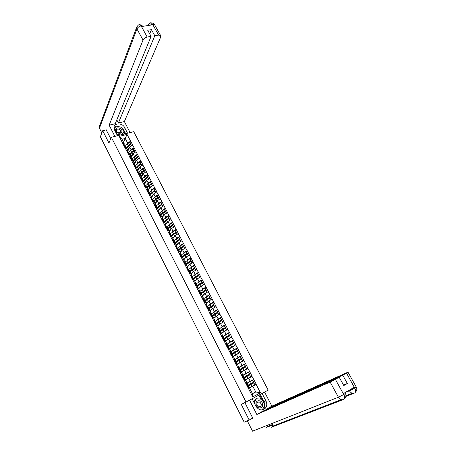 <?xml version="1.0" encoding="UTF-8"?>
<svg xmlns="http://www.w3.org/2000/svg" width="456" height="456" viewBox="0 0 456 456"><rect width="100%" height="100%" fill="white"/><g stroke="black" fill="none" stroke-linecap="round" stroke-linejoin="round"><path stroke-width="0.68" d="M268.191 390.159L133.745 131.676L111.349 137.256L246.035 402.027L268.191 390.159M123.513 142.329L127.03 134.429L119.238 136.373L124.653 147.242L126.409 147.978L127.726 150.548L127.418 151.215M127.03 134.429L130.661 141.16L130.091 142.397L129.738 142.243L127.355 143.919L125.679 145.686L125.491 147.031M127.709 151.392L129.715 147.111L132.719 145.139L130.661 141.16M132.582 145.173L134.041 147.704L133.454 148.918L133.106 148.776L130.712 150.446L129.025 152.201L128.814 153.558M131.026 157.93L133.095 153.672L136.105 151.7L134.041 147.704M135.974 151.74L137.438 154.276L136.84 155.485M134.355 164.513L136.486 160.273L139.513 158.3L137.438 154.276M139.382 158.34L140.853 160.894L140.243 162.085L137.484 163.618L135.774 165.346L135.54 166.571M137.701 171.142L139.906 166.907L142.945 164.941L140.853 160.894M142.814 164.981L144.29 167.551L143.668 168.726L140.904 170.265L139.177 171.975L138.932 173.16M141.064 177.817L143.344 173.588L146.393 171.621L144.29 167.551M146.262 171.661L147.75 174.243L147.111 175.406L144.341 176.951L142.597 178.644L142.346 179.806M144.82 183.859L146.798 180.302L149.864 178.342L147.75 174.243M149.733 178.381L151.227 180.981L150.577 182.126M148.257 190.562L150.275 187.057L153.358 185.102L151.227 180.981M153.222 185.142L154.726 187.758L154.06 188.887M151.717 197.305L153.775 193.857L156.87 191.902L154.726 187.758M156.739 191.942L158.249 194.575L157.565 195.692M155.194 204.088L157.297 200.697L160.404 198.742L158.249 194.575M160.273 198.787L161.794 201.432L161.093 202.532M158.699 210.917L160.837 207.577L163.96 205.627L161.794 201.432M163.824 205.673L165.357 208.329L164.644 209.418M162.222 217.78L164.399 214.497L167.534 212.553L165.357 208.329M167.403 212.599L168.942 215.272L168.213 216.343M165.762 224.688L167.985 221.462L171.137 219.518L168.942 215.272M171 219.564L172.55 222.254L171.804 223.315M169.33 231.637L171.587 228.467L174.756 226.529L172.55 222.254M174.619 226.575L176.176 229.282L175.417 230.326M172.915 238.625L175.218 235.518L178.399 233.58L176.176 229.282M178.267 233.632L179.829 236.35L179.048 237.382M176.523 245.659L178.866 242.609L182.064 240.677L179.829 236.35M181.933 240.728L183.506 243.464L182.708 244.479M180.154 252.732L182.542 249.745L185.752 247.819L183.506 243.464M185.62 247.87L187.199 250.623L186.384 251.621M183.802 259.852L186.236 256.927L189.462 255.001L187.199 250.623M189.331 255.052L190.921 257.822L190.084 258.808M187.479 267.016L189.958 264.155L193.196 262.234L190.921 257.822M193.065 262.28L194.661 265.073L193.806 266.042M191.178 274.227L193.697 271.423L196.952 269.507L194.661 265.073M196.821 269.559L198.428 272.363L197.551 273.315M194.894 281.477L197.465 278.736L200.731 276.826L198.428 272.363M200.6 276.877L202.219 279.699L201.318 280.639M198.639 288.773L201.25 286.1L204.539 284.191L202.219 279.699M204.402 284.242L206.032 287.08L205.109 288.01M202.407 296.115L205.063 293.504L208.363 291.601L206.032 287.08M208.232 291.658L209.868 294.513L208.916 295.425M206.197 303.502L208.899 300.96L212.217 299.062L209.868 294.513M212.086 299.113L213.733 301.986L212.752 302.892M212.388 308.797L210.016 310.929L212.764 308.461L216.093 306.563L213.733 301.986M215.962 306.62L217.615 309.51L216.606 310.405M213.847 318.419L216.646 316.008L219.997 314.116L217.615 309.51M219.86 314.178L221.53 317.085L220.476 317.969M217.711 325.943L220.556 323.606L223.924 321.719L221.53 317.085M223.788 321.776L225.463 324.706L224.369 325.584M221.593 333.518L224.494 331.25L227.875 329.369L225.463 324.706M227.738 329.431L229.425 332.373L228.279 333.25M225.509 341.145L231.847 337.07L229.425 332.373M231.716 337.127L233.409 340.09L232.144 341.014M229.442 348.817L235.849 344.816L233.409 340.09M235.718 344.878L237.422 347.86L235.94 348.886M233.404 356.535L239.879 352.613L237.422 347.86M239.748 352.676L241.463 355.674L239.662 356.866M237.388 364.304L243.931 360.462L241.463 355.674M243.8 360.525L245.527 363.546L243.19 365.005M241.401 372.124L248.013 368.362L245.527 363.546M247.882 368.431L249.614 371.463L246.206 373.481M245.436 379.996L252.122 376.314L249.614 371.463M251.986 376.382L253.735 379.438L246.724 383.348M249.5 387.913L256.255 384.317L253.735 379.438M256.124 384.385L260.456 392.776L252.744 396.897L248.406 388.426L249.483 387.879L252.47 393.705L255.742 391.966L252.755 386.164M124.79 147.208L248.406 388.426M130.644 150.491L131.032 149.676L129.715 147.111M131.032 149.676L133.904 147.738M126.112 149.785L127.726 150.548M134.018 157.064L134.417 156.248L133.095 153.672M128.176 153.82L129.789 154.561L131.111 157.143L130.792 157.799M134.417 156.248L137.302 154.316M129.51 156.414L131.111 157.143M137.41 163.67L137.82 162.86L136.486 160.273M131.584 160.472L133.18 161.179L134.514 163.778L134.189 164.428M137.82 162.86L140.722 160.934M132.924 163.083L134.514 163.778M140.819 170.322L141.246 169.512L139.906 166.907M135.016 167.164L136.6 167.836L137.94 170.453L137.604 171.097M141.246 169.512L144.159 167.586M136.361 169.792L137.94 170.453M144.256 177.008L144.689 176.21L143.344 173.588M138.464 173.896L140.038 174.534L141.383 177.167L141.041 177.806M144.689 176.21L147.619 174.283M139.821 176.54L141.383 177.167M147.704 183.739L148.154 182.941L146.798 180.302M141.936 180.667L143.492 181.277L144.848 183.922L144.501 184.555M148.154 182.941L151.096 181.021M143.298 183.329L144.848 183.922M151.175 190.511L151.643 189.713L150.275 187.057M145.43 187.484L146.969 188.054L148.337 190.716L147.978 191.343M151.643 189.713L154.595 187.798M146.803 190.158L148.337 190.716M154.669 197.317L155.148 196.525L153.775 193.857M148.941 194.341L150.469 194.877L151.842 197.556L151.477 198.172M155.148 196.525L158.118 194.615M150.32 197.032L151.842 197.556M158.181 204.168L158.677 203.382L157.297 200.697M152.475 201.238L153.991 201.74L155.371 204.43L154.994 205.04M158.677 203.382L161.658 201.472M153.866 203.946L155.371 204.43M161.715 211.065L162.228 210.279L160.837 207.577M156.032 208.175L157.531 208.643L158.922 211.35L158.534 211.954M162.228 210.279L165.22 208.375M157.428 210.9L158.922 211.35M165.271 218.002L165.796 217.216L164.399 214.497M159.611 215.158L161.093 215.585L162.496 218.316L162.097 218.908M165.796 217.216L168.805 215.317M161.019 217.9L162.496 218.316M168.845 224.979L169.393 224.198L167.985 221.462M163.214 222.186L164.679 222.574L166.087 225.321L165.682 225.908M169.393 224.198L172.414 222.3M164.627 224.939L166.087 225.321M172.436 232.001L173.006 231.22L171.587 228.467M166.833 229.254L168.287 229.607L169.7 232.366L169.29 232.948M173.006 231.22L176.044 229.328M168.258 232.024L169.7 232.366M176.056 239.069L176.643 238.288L175.218 235.518M170.476 236.362L171.918 236.681L173.343 239.457L172.915 240.027M176.643 238.288L179.698 236.402M171.912 239.155L173.343 239.457M179.692 246.177L180.302 245.396L178.866 242.609M174.146 243.521L175.566 243.795L177.002 246.593L176.563 247.158M180.302 245.396L183.369 243.515M175.583 246.331L177.002 246.593M183.346 253.331L183.985 252.55L182.542 249.745M177.834 250.72L179.242 250.96L180.684 253.77L180.234 254.328M183.985 252.55L187.068 250.675M179.282 253.547L180.684 253.77M187.028 260.536L187.69 259.749L186.236 256.927M181.545 257.965L182.936 258.164L184.389 260.992L183.928 261.544M187.69 259.749L190.785 257.874M183.004 260.809L184.389 260.992M190.722 267.78L191.417 266.988L189.958 264.155M185.284 265.255L186.658 265.415L188.117 268.265L187.644 268.806M191.417 266.988L194.53 265.124M186.749 268.117L188.117 268.265M194.438 275.071L195.168 274.278L193.697 271.423M189.04 272.591L190.397 272.711L191.868 275.578L191.383 276.114M195.168 274.278L198.297 272.414M190.522 275.47L191.868 275.578M198.178 282.412L198.941 281.608L197.465 278.736M192.825 279.973L194.165 280.052L195.647 282.937L195.139 283.467M198.941 281.608L202.088 279.75M194.313 282.874L195.647 282.937M201.934 289.805L202.738 288.99L201.25 286.1M196.633 287.4L197.955 287.44L199.443 290.341L198.924 290.871M202.738 288.99L205.901 287.137M198.126 290.318L199.443 290.341M205.707 297.244L206.562 296.417L205.063 293.504M200.463 294.878L201.769 294.872L203.268 297.796L202.726 298.315M206.562 296.417L209.737 294.57M201.968 297.814L203.268 297.796M209.492 304.733L210.41 303.89L208.899 300.96M204.322 302.402L205.61 302.356L207.115 305.292L206.557 305.816M210.41 303.89L213.596 302.043M205.833 305.355L207.115 305.292M213.294 312.274L214.28 311.408L212.764 308.461M208.198 309.972L209.469 309.886L210.985 312.839L210.404 313.357M214.28 311.408L217.483 309.573M209.726 312.947L210.985 312.839M217.107 319.873L218.173 318.978L216.646 316.008M212.103 317.593L213.357 317.462L214.884 320.437L214.274 320.956M218.173 318.978L221.394 317.142M213.636 320.585L214.884 320.437M220.921 327.533L222.095 326.593L220.556 323.606M216.036 325.259L217.267 325.082L218.806 328.081L218.162 328.599M222.095 326.593L225.332 324.763M217.58 328.274L218.806 328.081M224.728 335.257L226.039 334.254L224.494 331.25M219.991 332.977L221.206 332.76L222.75 335.77L222.072 336.294M226.039 334.254L229.294 332.435M221.542 336.009L222.75 335.77M228.507 343.066L230.006 341.966L228.45 338.945M223.97 340.746L225.167 340.484L226.723 343.516L225.994 344.052M230.006 341.966L233.278 340.153M225.532 343.795L226.723 343.516M232.218 350.972L234.002 349.729L232.44 346.691M227.977 348.566L229.157 348.253L230.719 351.308L229.927 351.861M234.002 349.729L237.291 347.922M229.55 351.633L230.719 351.308M234.635 359.778L235.074 359.488M235.672 359.094L238.026 357.544L236.447 354.483M232.007 356.432L233.17 356.079L234.743 359.151L233.854 359.738M238.026 357.544L241.327 355.743M233.592 359.522L234.743 359.151M238.625 367.559L242.073 365.41L240.489 362.326M236.071 364.355L237.205 363.951L238.796 367.04L237.747 367.696M242.073 365.41L245.391 363.609M237.661 367.468L238.796 367.04M242.643 375.391L246.143 373.322L244.547 370.221M240.152 372.324L241.27 371.874L242.871 374.986L241.703 375.676M246.143 373.322L249.483 371.532M241.76 375.459L242.871 374.986M246.143 383.576L250.247 381.29L248.64 378.166M244.268 380.35L245.362 379.854L246.97 382.983L245.784 383.644M250.247 381.29L253.599 379.506M245.881 383.502L246.97 382.983M252.447 393.659L255.742 391.966L260.456 392.776M252.744 396.897L252.47 393.705M246.035 402.027L241.264 404.404L249.164 420.01L252.732 418.032M249.164 420.01L244.188 422.182L100.366 136.726L102.697 130.707L108.944 143.047L111.349 137.256M106.294 129.84L102.697 130.707M127.292 143.959L127.669 143.138L125.257 138.447L121.951 139.285L124.363 143.988L124.06 144.66M127.669 143.138L130.53 141.195M122.732 143.195L124.363 143.988M119.238 136.373L121.951 139.285M161.732 213.864L161.452 214.291M158.466 206.688L157.861 207.651M155.143 199.665L154.555 200.629M151.802 192.723L151.301 193.566M148.456 185.849L148.023 186.612M145.122 179.026L144.734 179.727M141.787 172.254L141.44 172.91M138.47 165.534L138.157 166.144M135.158 158.865L134.873 159.429M131.858 152.236L131.602 152.771M128.575 145.652L128.341 146.154M247.471 386.249L247.175 385.673L253.53 382.231L252.51 380.258L246.742 383.382M248.212 385.93L247.887 385.297L253.775 382.111L252.51 380.258M248.241 388.438L254.893 384.875L253.872 382.897L254.893 384.875M248.087 386.004L253.872 382.897M248.246 388.449L255.138 384.75M248.93 388.01L247.916 386.032L249.079 387.942L248.212 388.375M248.224 388.409L249.079 387.942M247.916 386.032L247.186 386.386M246.713 383.325L245.824 383.724M246.844 385.713L247.722 385.291L246.873 385.77M247.175 385.673L247.887 385.297M243.356 378.223L243.133 377.785L249.415 374.256L248.406 372.295L242.689 375.482M244.148 378.007L243.846 377.414L249.666 374.142L248.406 372.295M245.191 379.928L250.771 376.884L249.757 374.917L250.771 376.884M244.023 378.087L249.757 374.917M245.379 379.888L251.022 376.77M244.821 379.996L243.812 378.03L244.975 379.939L244.085 380.327M244.462 380.258L244.975 379.939M243.812 378.03L243.071 378.349M242.729 377.682L243.629 377.311L242.62 375.345L241.714 375.704M243.629 377.311L242.803 377.825M243.133 377.785L243.846 377.414M239.269 370.255L239.115 369.953L240.335 369.092L245.328 366.333L244.325 364.384L238.665 367.633M240.112 370.13L239.833 369.588L240.734 368.932L245.584 366.231L244.325 364.384M241.304 371.931L246.679 368.944L245.67 366.994L246.679 368.944M239.987 370.215L245.67 366.994M241.349 372.028L246.93 368.841M240.871 372.039L239.902 370.05M239.736 370.078L238.978 370.363M240.739 372.039L239.987 372.33M238.568 367.439L237.633 367.735M238.642 369.702L239.56 369.377L238.756 369.924M239.115 369.953L239.833 369.588M235.21 362.332L236.311 361.249L241.27 358.462L240.272 356.529L234.663 359.83M236.1 362.303L235.843 361.807L236.715 361.101L241.526 358.37L240.272 356.529M237.274 364.082L242.609 361.055L241.606 359.117L242.609 361.055M235.98 362.4L241.606 359.117M237.348 364.224L242.866 360.958M236.801 364.093L235.86 362.167M235.689 362.184L234.914 362.429M236.687 364.127L235.917 364.384M234.532 359.579L233.58 359.824M234.578 361.773L235.518 361.494L234.732 362.075M235.125 362.172L235.843 361.807M231.181 354.466L237.234 350.641L236.242 348.72L230.685 352.078M232.11 354.534L231.876 354.078L232.97 353.132L237.496 350.561L236.242 348.72M233.272 356.284L238.562 353.218L237.57 351.291L238.562 353.218M231.996 354.631L237.57 351.291M233.364 356.467L238.824 353.132M232.64 356.239L231.847 354.34M231.665 354.335L230.873 354.546M230.525 351.764L229.55 351.958M230.542 353.89L231.5 353.668L230.736 354.278M231.163 354.437L231.876 354.078M227.373 346.606L233.227 342.872L232.241 340.963L226.735 344.377M228.148 346.805L227.937 346.395L228.997 345.397L233.495 342.798L232.241 340.963M229.3 348.538L234.549 345.431L233.557 343.516L234.549 345.431M228.04 346.913L233.557 343.516M229.414 348.755L234.811 345.357M228.616 348.395L227.857 346.56M227.664 346.537L226.86 346.714M226.546 344.001L225.543 344.143M226.529 346.064L227.51 345.887L226.769 346.531M227.635 346.549L227.937 346.395M262.656 404.677C262.719 399.94 255.713 399.205 255.953 403.993C255.879 408.77 262.935 409.471 262.656 404.677M261.322 404.7C260.433 401.856 259.002 401.274 257.036 402.956L256.734 404.233C257.606 407.077 259.031 407.67 261.003 406.011L261.322 404.7M253.867 402.209L255.485 399.177L256.426 398.715L261.972 399.296L264.862 404.899L262.211 409.978L259.709 409.733M254.203 402.87L256.426 398.715M121.912 131.299C122.385 127.908 115.704 126.375 115.51 129.846C115.02 133.266 121.752 134.782 121.912 131.299M120.76 131.402C121.091 129.088 116.536 128.033 116.383 130.393L116.383 130.41C116.046 132.724 120.601 133.785 120.76 131.436L120.76 131.402M114.046 128.666L116.428 126.13L121.729 127.338L124.015 131.778L121.934 134.617M118.041 135.586L117.323 135.426M124.015 131.778L121.239 134.794M120.606 134.947L116.622 134.053M247.87 401.046L252.134 398.823L255.953 406.29C259.304 410.799 262.633 411.215 265.945 407.544C267.051 405.447 267.039 403.218 265.911 400.858L262.097 393.482L264.617 392.132L271.884 406.153L347.991 372.181L342.769 375.208L265.985 409.42L271.884 406.153M249.557 400.203L256.842 414.481L262.844 411.158L339.184 377.226L335.388 379.358L343.738 394.543L343.379 393.585L354.215 387.275L354.802 388.21M260.37 394.349L262.097 393.482M262.873 393.004L264.617 392.132M250.435 399.667L252.134 398.823M256.842 414.481L330.127 382.054L335.388 379.358M267.649 425.209L267.153 426.599L266.213 427.5L272.893 424.889M343.847 394.611C345.044 397.028 345.015 398.624 343.761 399.399C341.732 400.271 339.954 399.547 338.426 397.216L252.533 431.182L247.3 420.825M272.768 423.179L272.409 426.263L271.417 427.243L274.603 425.414M339.184 377.226L343.778 385.548L347.358 383.496L342.769 375.208M251.108 418.939L252.812 418.192L244.889 402.602M347.358 383.496L343.533 385.103M262.639 409.972L264.03 408.405L264.85 404.922M264.85 404.877L264.007 401.759L265.911 400.858M260.228 394.423L264.007 401.759M262.177 410.047L264.799 405.025M261.835 399.285L259.527 394.799M260.895 399.188L258.831 395.175M345.374 393.38L343.864 394.468M345.34 392.445L349.421 390.809C350.926 393.089 352.67 393.819 354.654 392.992C355.925 392.211 355.976 390.615 354.802 388.216L346.503 373.111M121.849 127.572L123.587 129.629L124.556 127.418C122.453 122.818 114.188 122.727 113.966 127.355L114.479 129.869L117.477 135.728M124.556 127.418L127.555 133.22M130.102 132.582L124.38 121.547L118.406 122.972L154.795 35.762L158.654 35.106L152.452 24.06L152.771 24.767L141.554 26.551L141.109 25.855L147.18 37.044C145.202 37.523 143.817 38.521 143.03 40.048L136.954 28.945L99.431 128.216L101.825 132.958M116.81 119.871L118.406 122.972M149.699 33.864L151.415 29.651L147.71 30.256L151.096 36.383L115.225 123.73L109.155 125.172L143.03 40.048M114.872 136.378L109.155 125.172M124.38 121.547L160.694 37.033L160.649 35.585L158.654 35.106M99.431 128.216L99.163 126.939L99.533 125.959M151.096 36.383L147.18 37.044M151.415 29.651L154.795 35.762M106.174 129.869L110.774 138.647M121.433 127.275L116.548 126.152M116.377 126.187L113.949 127.532M123.587 129.629L125.685 133.688M116.291 126.278L114.034 128.615M124.972 133.859L123.964 131.898M124.271 134.035L123.599 132.73M149.921 25.222L152.418 24.134M150.28 23.096L151.346 22.897L152.452 24.048M138.994 24.858L140.026 24.675L141.109 25.849M223.588 338.808L229.243 335.149L228.262 333.25L222.813 336.722M224.209 339.133L224.021 338.762L225.047 337.708L229.516 335.086L228.262 333.25M225.35 340.843L230.554 337.691L229.573 335.793L230.554 337.691M224.107 339.247L229.573 335.793M225.481 341.099L228.388 338.996M224.62 340.603L223.696 338.791L224.021 338.762M223.696 338.791L222.876 338.933M222.591 336.289L221.565 336.38M222.545 338.289L223.548 338.158L222.824 338.831M219.786 331.09L225.287 327.476L224.312 325.59L218.914 329.118M220.299 331.506L220.128 331.176L221.126 330.064L225.56 327.425L224.312 325.59M221.428 333.193L226.592 330.007L225.617 328.115L226.854 329.927M220.197 331.626L225.617 328.115M221.576 333.484L224.312 331.392M220.653 332.857L219.952 331.147M219.746 331.096L218.914 331.204M218.658 328.622L217.615 328.662M218.584 330.56L219.61 330.475L218.903 331.181M215.967 323.452L221.354 319.855L220.385 317.98L215.038 321.56M216.412 323.925L217.227 322.472L221.633 319.81L220.385 317.98M217.529 325.59L222.648 322.363L221.679 320.488L222.904 322.278M216.315 324.051L221.679 320.488M217.7 325.926L220.294 323.823M216.708 325.168L216.041 323.515M215.825 323.447L214.981 323.521M214.753 321.007L213.687 320.995M214.651 322.882L215.694 322.842L215.101 323.509M212.787 317.518L211.932 315.848L217.449 312.28L216.486 310.416L211.185 314.053M212.547 316.396L213.351 314.931L217.729 312.246L216.486 310.416M213.653 318.037L218.732 314.777L217.774 312.907L218.983 314.68M212.456 316.527L217.774 312.907M213.841 318.408L216.321 316.293M212.958 317.501L212.148 315.934M211.932 315.848L211.065 315.888M210.871 313.437L209.783 313.38M210.74 315.256L211.806 315.256L211.333 315.877M208.301 308.427L213.562 304.75L212.61 302.904L207.36 306.586M208.711 308.911L209.504 307.429L213.853 304.728L212.61 302.904M209.8 310.53L214.844 307.23L213.887 305.377L215.089 307.127M208.62 309.048L213.887 305.377M208.894 309.926L208.284 308.393M208.056 308.296L207.184 308.307M207.013 305.919L205.901 305.811M213.853 304.728L213.562 304.75M206.859 307.675L207.942 307.72L207.565 308.302M204.493 301L205.012 300.259L209.703 297.272L208.757 295.437L204.071 298.429L203.553 299.17M204.892 301.473L205.679 299.98L209.994 297.255L208.757 295.437M205.975 303.075L210.974 299.74L210.028 297.893L211.213 299.62M204.807 301.615L205.331 300.88L210.028 297.893M206.237 303.468L208.489 301.348M205.023 302.374L204.442 300.909M204.208 300.795L203.319 300.772M203.182 298.446L202.048 298.292M209.994 297.255L209.703 297.272M203 300.145L204.1 300.236L203.798 300.783M200.708 293.618L201.21 292.855L205.873 289.839L204.926 288.015L200.275 291.031L199.774 291.8M201.102 294.08L201.877 292.575L206.163 289.834L204.926 288.015M202.173 295.659L205.04 293.533M201.022 294.228L201.523 293.47L206.192 290.461L207.366 292.159M202.47 296.052L204.624 293.938M201.176 294.878L200.629 293.464M200.383 293.333L199.483 293.282M206.146 292.877L207.132 292.29L206.192 290.461M199.375 291.019L198.223 290.82M206.163 289.834L205.873 289.839M199.164 292.661L200.281 292.792L200.041 293.316M196.946 286.282L197.431 285.49L202.059 282.452L201.124 280.639L196.502 283.678L196.017 284.476M197.334 286.733L198.098 285.222L202.356 282.452L201.124 280.639M198.394 288.295L201.199 286.151M197.254 286.892L197.744 286.1L202.379 283.068L203.541 284.749M198.725 288.688L199.34 287.645L200.788 286.573M197.351 287.422L196.838 286.072M196.587 285.923L195.67 285.838M203.313 284.886L202.379 283.068M195.59 283.638L194.416 283.393M202.356 282.452L202.059 282.452M195.35 285.222L196.49 285.399L196.302 285.901M193.207 278.992L193.675 278.171L198.274 275.116L197.345 273.309L192.751 276.376L192.284 277.197M193.595 279.437L194.341 277.909L198.577 275.122L197.345 273.309M194.638 280.976L197.385 278.821M193.515 279.596L193.988 278.781L198.588 275.726L199.745 277.385M194.997 281.369L195.578 280.315L196.981 279.254M193.555 280.018L193.065 278.719M192.808 278.565L191.879 278.445M199.517 277.522L198.588 275.726M191.828 276.308L190.636 276.011M198.577 275.122L198.274 275.116M191.566 277.829L192.723 278.046L192.575 278.53M189.491 271.748L189.941 270.898L194.512 267.82L193.589 266.025L189.029 269.114L188.573 269.963M189.742 272.232L190.608 270.642L194.815 267.837L193.589 266.025M190.904 273.697L193.6 271.531M189.799 272.346L190.255 271.502L194.826 268.424L195.966 270.066M191.292 274.096L191.839 273.036L193.201 271.975M189.781 272.654L189.32 271.417M189.058 271.246L188.117 271.098M195.744 270.203L194.826 268.424M188.089 269.017L186.874 268.681M194.815 267.837L194.512 267.82M187.804 270.488L188.978 270.744L188.869 271.212M185.797 264.543L186.236 263.671L190.773 260.57L189.856 258.786L185.324 261.898L184.891 262.776M186.418 264.44L186.897 263.42L191.081 260.593L189.856 258.786M187.199 266.469L189.844 264.286M186.105 265.141L186.544 264.275L191.081 261.174L192.215 262.793M187.604 266.874L188.123 265.797L189.451 264.736M186.031 265.341L185.598 264.161M185.33 263.973L184.372 263.79M191.987 262.93L191.081 261.174M184.378 261.772L183.141 261.391M191.081 260.593L190.773 260.57M184.064 263.186L185.256 263.482L185.176 263.944M182.126 257.389L182.548 256.489L187.057 253.365L186.145 251.592L181.642 254.722L181.226 255.628M182.799 257.161L183.215 256.243L187.365 253.399L186.145 251.592M183.511 259.282L186.111 257.081M182.428 257.982L182.856 257.087L187.365 253.963L188.482 255.565M183.939 259.692L184.429 258.609L185.723 257.549M182.303 258.073L181.898 256.945M181.625 256.745L180.656 256.534M188.26 255.702L187.365 253.963M180.684 254.573L179.43 254.152M187.365 253.399L187.057 253.365M180.348 255.93L181.556 256.272L181.505 256.717M178.478 250.276L178.883 249.352L183.363 246.206L182.457 244.445L177.982 247.597L177.583 248.526M178.78 250.863L179.55 249.107L183.677 246.246L182.457 244.445M179.846 252.139L182.4 249.922M180.297 252.556L180.758 251.461L182.018 250.401M178.598 250.851L178.222 249.774M177.937 249.563L176.956 249.324M184.777 248.383L183.671 246.799L184.555 248.514M179.191 249.945L183.671 246.799M177.013 247.42L175.742 246.952M183.677 246.246L183.363 246.206M176.654 248.725L177.88 249.101L177.851 249.54M174.853 243.202L175.241 242.256L179.692 239.086L178.786 237.337L174.346 240.511L173.958 241.463M175.588 242.791L175.908 242.016L180.006 239.138L178.786 237.337M176.204 245.043L178.718 242.803M175.178 243.721L175.549 242.848L179.995 239.679L181.095 241.241M176.671 245.465L177.11 244.353L178.342 243.293M174.922 243.669L174.568 242.649M174.277 242.421L173.286 242.153M180.872 241.378L179.995 239.679M173.365 240.306L172.077 239.799M180.006 239.138L179.692 239.086M172.984 241.56L174.226 241.976L174.215 242.404M171.251 236.174L171.627 235.205L176.044 232.013L175.144 230.274L170.732 233.472L170.362 234.447M172.003 235.689L173.821 233.689L176.364 232.07L175.144 230.274M172.585 237.986L175.058 235.729M171.593 236.607L171.923 235.792L176.347 232.6L177.435 234.145M173.069 238.42L173.48 237.291L174.688 236.231M171.262 236.533L170.937 235.57M170.641 235.325L169.638 235.028M177.213 234.281L176.347 232.6M169.746 233.244L168.435 232.685M176.364 232.07L176.044 232.013M169.33 234.441L170.59 234.897L170.601 235.313M167.665 229.191L168.025 228.194L172.414 224.985L171.524 223.258L167.141 226.472L166.788 227.476M168.435 228.633L170.213 226.672L172.738 225.047L171.524 223.258M168.988 230.975L171.427 228.695M168.025 229.545L168.327 228.775L170.185 227.191L172.716 225.572L173.793 227.094M169.484 231.414L169.877 230.274L171.063 229.208M167.626 229.442L167.329 228.53M167.027 228.274L166.007 227.949M173.576 227.23L172.716 225.572M166.144 226.216L164.815 225.623M172.738 225.047L172.414 224.985M165.705 227.362L166.981 227.857L167.01 228.268M164.109 222.249L164.451 221.228L168.811 217.996L167.928 216.281L163.573 219.518L163.231 220.544M164.884 221.622L166.622 219.695L169.136 218.071L167.928 216.281M165.414 224.004L167.814 221.707M164.479 222.522L166.594 220.202L169.113 218.578L170.179 220.083M165.927 224.449L166.297 223.297L167.455 222.232M164.012 222.397L163.738 221.536M163.43 221.263L162.404 220.915M169.957 220.219L169.113 218.578M162.558 219.233L161.219 218.601M169.136 218.071L168.811 217.996M162.102 220.328L163.396 220.864L163.436 221.268M160.569 215.346L160.9 214.303L165.232 211.054L164.348 209.344L160.022 212.599L159.697 213.653M161.356 214.662L163.054 212.764L165.556 211.134L164.348 209.344M161.857 217.079L164.223 214.759M160.945 215.545L163.02 213.26L165.528 211.63L166.582 213.117M162.382 217.529L162.735 216.366L163.869 215.289M160.421 215.392L160.176 214.582M159.856 214.297L158.819 213.921M166.366 213.254L165.528 211.63M159.001 212.296L157.639 211.618M165.556 211.134L165.232 211.054M158.523 213.34L159.828 213.91L159.879 214.309M157.052 208.489L157.366 207.423L161.669 204.151L160.791 202.453L156.499 205.73L156.186 206.802M157.839 207.742L159.509 205.873L162 204.237L160.791 202.453M158.323 210.187L160.66 207.856M157.434 208.609L159.469 206.357L161.965 204.721L163.009 206.192M158.865 210.655L159.195 209.475L160.312 208.398M156.847 208.432L156.63 207.674M156.305 207.377L155.257 206.967M162.792 206.329L161.965 204.721M155.467 205.399L154.082 204.681M162 204.237L161.669 204.151M154.96 206.391L156.345 207.389M153.564 201.598L153.854 200.577L158.129 197.288L157.257 195.601L152.994 198.896L152.692 199.996M154.345 200.868L155.986 199.021L158.466 197.385L157.257 195.601M154.812 203.347L157.115 200.988M153.94 201.723L155.941 199.5L158.426 197.858L159.457 199.306M155.365 203.821L155.678 202.624L156.773 201.541M153.301 201.512L153.108 200.8M152.777 200.492L151.717 200.059M159.241 199.449L158.426 197.858M151.951 198.542L150.554 197.784M158.466 197.385L158.129 197.288M151.42 199.483L152.834 200.515M150.104 194.746L150.366 193.777L154.612 190.471L153.746 188.79L149.505 192.107L149.22 193.224M150.868 194.034L152.481 192.215L154.949 190.574L153.746 188.79M151.324 196.542L153.592 194.165M150.463 194.872L152.435 192.683L154.903 191.035L155.929 192.466M151.888 197.02L152.179 195.812L153.256 194.729M149.773 194.632L149.608 193.971M149.272 193.652L148.194 193.19M155.713 192.603L154.903 191.035M148.456 191.731L147.037 190.933M154.949 190.574L154.612 190.471M147.904 192.62L149.34 193.686M146.655 187.94L146.895 187.017L151.113 183.688L150.258 182.024L146.04 185.358L145.863 186.892M147.413 187.245L149.004 185.45L151.455 183.802L150.258 182.024M147.852 189.776L150.092 187.382M147.003 188.111L148.947 185.9L151.403 184.252L152.418 185.666M148.428 190.266L148.702 189.046L149.762 187.952M146.268 187.798L146.125 187.188M145.783 186.852L144.7 186.361M152.207 185.803L151.403 184.252M144.979 184.954L143.549 184.116M151.455 183.802L151.113 183.688M144.409 185.797L145.777 186.51L144.922 184.845M143.224 181.174L143.446 180.297L145.196 178.604L147.641 176.951L146.786 175.292M143.976 180.496L145.538 178.718L147.983 177.07L147.128 175.412M144.404 183.055L146.615 180.639M143.554 181.402L145.481 179.162L147.926 177.509L148.93 178.906M144.991 183.557L145.247 182.315L146.29 181.22M142.785 180.998L142.665 180.439M142.318 180.091L141.223 179.578M148.719 179.043L147.926 177.509M141.525 178.222L140.077 177.344M147.983 177.07L147.641 176.951M140.932 179.014L142.414 180.143M139.815 174.448L140.015 173.616L141.753 171.912L144.181 170.253L143.332 168.606M140.556 173.787L142.101 172.032L144.529 170.379L143.68 168.731M140.978 176.369L143.155 173.935M140.134 174.728L142.038 172.465L144.472 170.806L145.464 172.186M141.571 176.882L141.81 175.628L142.836 174.523M139.319 174.243L139.222 173.73M138.875 173.371L137.769 172.835M145.253 172.328L144.472 170.806M138.094 171.524L136.629 170.612M144.529 170.379L144.181 170.253M137.478 172.271L138.977 173.434M136.424 167.762L136.612 166.976L138.328 165.254L140.75 163.596L139.906 161.954M137.159 167.118L138.681 165.385L141.098 163.727L140.254 162.091M137.569 169.729L139.718 167.266M136.732 168.093L138.613 165.807L141.035 164.149L142.016 165.505M138.168 170.248L138.396 168.976L139.405 167.871M135.877 167.529L135.449 166.696L135.808 167.067M135.449 166.696L134.332 166.126M141.805 165.648L141.035 164.149M134.68 164.872L133.203 163.926M141.098 163.727L140.75 163.596M134.047 165.574L135.563 166.765M133.049 161.122L133.22 160.375L134.925 158.642L137.336 156.972L136.492 155.348L132.388 158.751L132.166 160.067M133.779 160.483L135.278 158.779L137.683 157.115L136.492 155.348M134.178 163.123L136.304 160.643M133.346 161.498L135.21 159.19L137.615 157.525L138.59 158.865M134.794 163.647L135.004 162.364L135.996 161.253M132.457 160.854L132.046 160.056L132.405 160.438M132.046 160.056L130.918 159.463M138.385 159.007L137.615 157.525M131.288 158.26L129.795 157.274M137.683 157.115L137.336 156.972M130.633 158.91L132.172 160.136M129.692 154.516L129.852 153.815L131.545 152.065L133.939 150.394L133.106 148.776M130.427 153.889L131.898 152.207L134.292 150.537L133.46 148.924M130.809 156.556L132.907 154.06M129.983 154.943L131.824 152.612L134.224 150.942L135.187 152.264M131.431 157.092L131.63 155.798L132.605 154.675M129.054 154.219L128.66 153.455L129.031 153.849M128.66 153.455L127.52 152.84M134.976 152.407L134.224 150.942M127.919 151.683L126.403 150.662M134.292 150.537L133.939 150.394M127.241 152.287L128.797 153.541M126.358 147.955L128.182 145.527L130.564 143.851L129.738 142.243M127.093 147.328L128.541 145.675L130.923 144.005L130.091 142.397M127.463 150.03L129.532 147.51M126.637 148.422L128.461 146.068L130.844 144.398L131.801 145.703M128.09 150.577L128.273 149.26L129.236 148.137M125.674 147.624L125.297 146.895L125.668 147.299M125.297 146.895L124.146 146.251M131.59 145.846L130.844 144.398M124.568 145.145L123.034 144.085M130.923 144.005L130.564 143.851M123.867 145.703L125.44 146.992M248.132 385.12L247.123 383.154M249.483 387.748L248.474 385.782M252.065 386.374L251.051 384.397M250.703 383.73L249.694 381.757M247.574 385.36L246.559 383.382M244.063 377.186L243.059 375.237M245.402 379.797L244.399 377.842M247.956 378.389L246.947 376.422M246.605 375.761L245.602 373.806M243.47 377.363L242.467 375.402M240.016 369.303L239.024 367.365M241.349 371.897L240.352 369.958M243.874 370.454L242.871 368.505M242.535 367.849L241.537 365.9M239.4 369.423L238.397 367.468M235.997 361.465L235.011 359.545M237.32 364.048L236.333 362.121M239.822 362.571L238.824 360.633M238.488 359.983L237.496 358.051M235.353 361.528L234.355 359.584M232.001 353.685L231.021 351.77M233.318 356.25L232.338 354.329M235.798 354.745L234.806 352.819M234.469 352.169L233.483 350.248M231.329 353.685L230.343 351.758M228.034 345.95L227.059 344.052M229.345 348.498L228.365 346.594M231.79 346.959L230.81 345.049M230.48 344.405L229.493 342.496M227.333 345.893L226.353 343.978M343.738 394.543L338.426 397.216L330.127 382.054M354.7 388.147L349.421 390.809L349.114 390.25M353.885 393.289L345.842 396.429M271.417 427.243L342.883 399.735M356.261 387.036L354.819 388.073M141.069 25.935C139.091 26.391 137.718 27.394 136.954 28.945L136.589 27.474L137.199 26.163M147.955 25.536L148.57 24.345M154.698 24.898L152.549 24.117M143.15 26.294L141.2 25.912M224.095 338.267L223.126 336.38M225.395 340.797L224.42 338.905M227.818 339.23L226.837 337.332M226.507 336.688L225.532 334.795M223.366 338.147L222.385 336.249M220.174 330.628L219.216 328.753M221.468 333.148L220.505 331.267M223.867 331.552L222.893 329.659M222.568 329.021L221.599 327.14M219.421 330.457L218.452 328.565M216.286 323.042L215.329 321.178M217.563 325.544L216.606 323.674M219.94 323.914L218.971 322.039M218.646 321.406L217.683 319.536M215.5 322.814L214.537 320.933M212.416 315.501L211.464 313.648M213.687 317.986L212.735 316.128M216.036 316.333L215.078 314.469M214.753 313.836L213.796 311.978M211.607 315.216L210.649 313.352M208.574 308.011L207.628 306.17M209.84 310.479L208.894 308.632M212.16 308.792L211.208 306.939M210.889 306.318L209.937 304.465M207.736 307.669L206.785 305.816M204.75 300.567L203.815 298.737M206.009 303.018L205.069 301.182M208.306 301.308L207.36 299.467M207.041 298.845L206.095 297.004M203.889 300.168L202.943 298.327M200.953 293.168L200.024 291.35M202.207 295.602L201.273 293.778M204.482 293.863L203.541 292.034M203.222 291.418L202.282 289.588M200.07 292.718L199.13 290.882M197.186 285.815L196.257 284.002M198.428 288.238L197.499 286.425M200.674 286.465L199.739 284.647M199.426 284.037L198.491 282.218M196.268 285.308L195.339 283.489M193.435 278.508L192.512 276.706M194.666 280.913L193.743 279.112M196.895 279.118L195.966 277.311M195.652 276.701L194.723 274.9M192.495 277.949L191.571 276.142M189.707 271.24L188.79 269.456M190.933 273.634L190.015 271.844M193.139 271.81L192.215 270.015M191.902 269.41L190.978 267.621M188.744 270.636L187.826 268.84M186.002 264.024L185.096 262.251M187.222 266.401L186.31 264.623M189.405 264.554L188.488 262.77M188.174 262.166L187.262 260.387M185.016 263.368L184.104 261.579M182.326 256.853L181.42 255.086M183.534 259.213L182.628 257.446M185.695 257.338L184.783 255.565M184.475 254.967L183.563 253.2M181.317 256.141L180.405 254.368M178.666 249.723L177.766 247.967M179.869 252.071L178.969 250.315M182.007 250.167L181.1 248.406M180.793 247.813L179.886 246.052M177.635 248.965L176.728 247.198M175.03 242.638L174.135 240.893M176.227 244.969L175.332 243.225M178.342 243.042L177.441 241.292M177.133 240.7L176.233 238.95M173.975 241.828L173.075 240.073M171.416 235.592L170.527 233.86M172.607 237.912L171.718 236.179M174.699 235.963L173.799 234.219M173.497 233.632L172.607 231.893M170.339 234.737L169.444 232.993M167.825 228.593L166.942 226.871M169.011 230.896L168.127 229.174M171.074 228.923L170.185 227.191M169.883 226.609L168.999 224.882M166.725 227.686L165.836 225.954M164.257 221.633L163.379 219.923M165.431 223.924L164.553 222.209M167.477 221.924L166.594 220.202M166.292 219.627L165.408 217.905M163.134 220.681L162.25 218.96M160.706 214.719L159.834 213.015M161.88 216.993L161.002 215.289M163.898 214.97L163.02 213.26M162.724 212.684L161.846 210.98M159.56 213.721L158.682 212.006M157.183 207.845L156.317 206.152M158.346 210.108L157.474 208.415M160.347 208.061L159.469 206.357M159.178 205.787L158.3 204.088M156.015 206.802L155.143 205.097M153.678 201.01L152.811 199.329M154.829 203.262L153.968 201.575M156.813 201.187L155.941 199.5M155.65 198.93L154.784 197.243M152.486 199.922L151.62 198.229M150.189 194.216L149.334 192.546M151.341 196.456L150.48 194.78M153.296 194.359L152.435 192.683M152.144 192.113L151.284 190.437M148.981 193.082L148.12 191.4M146.724 187.462L145.874 185.803M147.869 189.69L147.014 188.026M149.807 187.57L148.947 185.9M148.656 185.341L147.801 183.671M145.492 186.287L144.637 184.617M143.281 180.753L142.437 179.1M144.415 182.964L143.572 181.311M146.336 180.821L145.481 179.162M145.196 178.604L144.341 176.951M142.033 179.533L141.178 177.868M139.861 174.078L139.017 172.436M140.989 176.278L140.146 174.637M142.888 174.118L142.038 172.465M141.753 171.912L140.904 170.265M138.59 172.813L137.74 171.165M136.458 167.449L135.62 165.813M137.575 169.632L136.737 167.996M139.456 167.449L138.613 165.807M138.328 165.254L137.484 163.618M135.164 166.138L134.32 164.496M133.072 160.854L132.24 159.23M134.189 163.026L133.357 161.401M136.048 160.82L135.21 159.19M134.925 158.642L134.087 157.012M131.761 159.503L130.923 157.873M129.709 154.299L128.883 152.686M130.821 156.459L129.988 154.84M132.656 154.231L131.824 152.612M131.545 152.065L130.712 150.446M128.381 152.908L127.549 151.284M126.369 147.778L125.542 146.176M127.469 149.927L126.643 148.32M129.287 147.681L128.461 146.068M128.182 145.527L127.355 143.919M125.018 146.347L124.192 144.734M247.722 385.291L246.707 383.319M240.899 371.993L239.896 370.038M239.56 369.377L238.556 367.428M236.841 364.082L235.855 362.149M235.518 361.494L234.526 359.562M232.794 356.193L231.836 354.318M231.5 353.668L230.514 351.741M228.775 348.355L227.84 346.531M227.51 345.887L226.529 343.972M258.894 406.986L261.003 406.011M120.43 132.2L120.76 131.436M264.03 408.405L265.945 407.544M267.153 426.599L272.927 424.337M345.95 395.728L352.306 393.237M272.409 426.263L341.248 399.644M344.856 398.253C346.104 396.703 346.286 395.09 345.397 393.42L344.975 392.656M355.708 391.903C356.991 390.359 357.185 388.751 356.284 387.076L347.991 372.181M99.163 126.939L136.589 27.474C137.894 25.171 139.04 24.242 140.026 24.675M151.346 22.897C150.469 22.447 149.346 23.324 147.972 25.53M151.352 22.903C152.737 22.908 153.803 23.484 154.555 24.635L160.649 35.585M140.038 24.681L143.184 26.294M224.785 340.564L223.879 338.797M223.548 338.158L222.574 336.254M220.818 332.829L219.934 331.113M219.61 330.475L218.641 328.588M216.874 325.139L216.019 323.475M215.694 322.842L214.73 320.967M211.806 315.256L210.849 313.392M209.065 309.915L208.261 308.347M207.942 307.72L206.99 305.868M205.194 302.368L204.419 300.857M204.1 300.236L203.154 298.395M201.352 294.878L200.6 293.407M200.281 292.792L199.346 290.962M197.534 287.428L196.804 286.009M196.49 285.399L195.556 283.581M193.737 280.03L193.036 278.656M192.723 278.046L191.794 276.239M189.964 272.671L189.286 271.349M188.978 270.744L188.054 268.949M186.219 265.363L185.564 264.087M185.256 263.482L184.338 261.698M182.491 258.102L181.864 256.87M181.556 256.272L180.644 254.499M178.792 250.88L178.182 249.7M177.88 249.101L176.974 247.34M175.11 243.709L174.528 242.569M174.226 241.976L173.326 240.226M171.456 236.578L170.892 235.484M170.59 234.897L169.7 233.153M167.819 229.493L167.284 228.445M166.981 227.857L166.092 226.125M164.211 222.448L163.693 221.445M163.396 220.864L162.513 219.142M160.62 215.449L160.124 214.485M159.828 213.91L158.95 212.2M157.052 208.495L156.579 207.571M156.283 206.995L155.41 205.297M153.507 201.575L153.056 200.697M152.76 200.127L151.894 198.44M149.978 194.706L149.551 193.868M149.26 193.298L148.399 191.623M146.479 187.872L146.068 187.074M142.996 181.083L142.608 180.325M142.318 179.767L141.468 178.108M139.53 174.329L139.165 173.616M138.88 173.058L138.031 171.41M136.093 167.62L135.745 166.947M135.46 166.389L134.617 164.753M132.673 160.951L132.343 160.312M132.063 159.765L131.225 158.135M129.27 154.322L128.962 153.723M128.683 153.176L127.851 151.557M125.89 147.733L125.605 147.168M125.326 146.627L124.499 145.014"/></g></svg>
